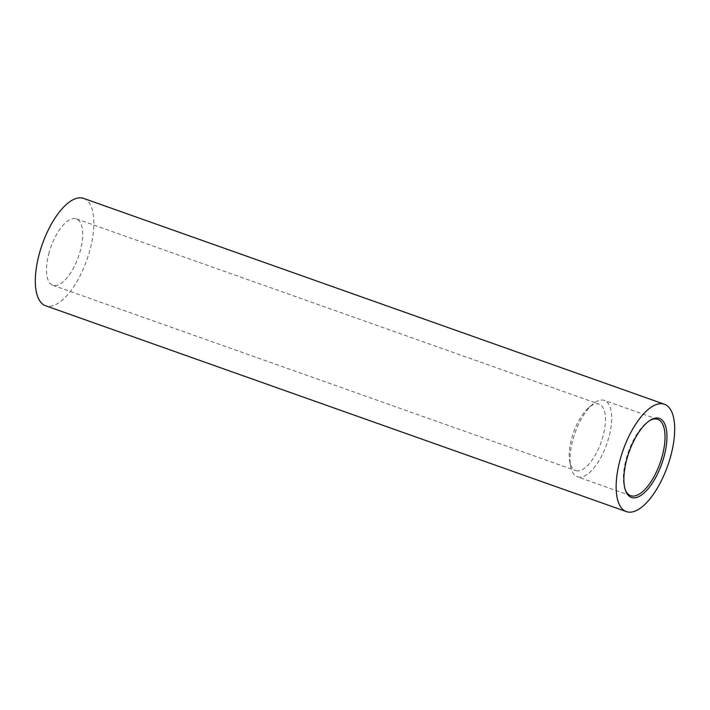 <?xml version="1.0" encoding="UTF-8"?>
<svg xmlns="http://www.w3.org/2000/svg" width="710" height="710" viewBox="0 0 710 710"><rect width="100%" height="100%" fill="white"/><g stroke="black" fill="none" stroke-linecap="round" stroke-linejoin="round"><path stroke-width="0.53" stroke-dasharray="3.55 2.66" d="M625.226 489.66A40.497 16.791 -70.5 0 1 624.951 488.924A40.497 16.791 -70.5 0 1 628.377 451.888A40.497 16.791 -70.5 0 1 649.038 420.968A40.497 16.791 -70.5 0 1 649.721 420.568M577.842 470.907A35.234 14.608 -70.5 0 1 575.57 470.553A35.234 14.608 -70.5 0 1 569.74 461.464A35.234 14.608 -70.5 0 1 571.914 437.662A35.234 14.608 -70.5 0 1 588.856 407.531A35.234 14.608 -70.5 0 1 596.835 403.786A35.234 14.608 -70.5 0 1 599.107 404.141A35.234 14.608 -70.5 0 1 602.763 437.032A35.234 14.608 -70.5 0 1 577.842 470.907M579.946 477.182A40.497 16.791 -70.5 0 1 577.337 476.774A40.497 16.791 -70.5 0 1 570.636 466.319A40.497 16.791 -70.5 0 1 592.61 404.318A40.497 16.791 -70.5 0 1 601.787 400.014A40.497 16.791 -70.5 0 1 604.396 400.422A40.497 16.791 -70.5 0 1 607.698 441.229A40.497 16.791 -70.5 0 1 579.946 477.182M83.602 198.392A56.951 23.616 -70.5 0 1 88.253 255.769A56.951 23.616 -70.5 0 1 49.23 306.321A56.951 23.616 -70.5 0 1 45.555 305.744M49.159 252.387A35.234 14.608 109.5 0 0 52.815 285.278A35.234 14.608 109.5 0 0 80.008 251.757A35.234 14.608 109.5 0 0 76.352 218.857A35.234 14.608 109.5 0 0 49.159 252.387M624.951 488.924L625.492 490.45M649.038 420.968L650.413 420.116M569.74 461.464L570.636 466.319M588.856 407.531L592.61 404.318M52.815 285.278L575.57 470.553M630.675 495.678L577.337 476.774M657.735 419.326L604.396 400.422M76.352 218.857L599.107 404.141"/><path stroke-width="1.06" d="M634.119 497.861A41.917 17.386 -70.5 0 1 625.492 490.45A41.917 17.386 -70.5 0 1 629.033 452.128A41.917 17.386 -70.5 0 1 650.413 420.116A41.917 17.386 -70.5 0 1 656.715 418.004A41.917 17.386 -70.5 0 1 663.77 457.559A41.917 17.386 -70.5 0 1 634.119 497.861M649.721 420.568A40.497 16.791 -70.5 0 1 655.126 418.918A40.497 16.791 -70.5 0 1 657.735 419.326A40.497 16.791 -70.5 0 1 661.037 460.133A40.497 16.791 -70.5 0 1 633.284 496.086A40.497 16.791 -70.5 0 1 630.675 495.678A40.497 16.791 -70.5 0 1 625.226 489.66M660.77 403.679A56.951 23.616 -70.5 0 1 664.445 404.256A56.951 23.616 -70.5 0 1 669.086 461.633A56.951 23.616 -70.5 0 1 630.072 512.185A56.951 23.616 -70.5 0 1 626.397 511.608A56.951 23.616 -70.5 0 1 621.747 454.231A56.951 23.616 -70.5 0 1 660.77 403.679M626.397 511.608L45.555 305.744A56.951 23.616 -70.5 0 1 40.914 248.367A56.951 23.616 -70.5 0 1 79.928 197.815A56.951 23.616 -70.5 0 1 83.602 198.392L664.445 404.256"/></g></svg>
